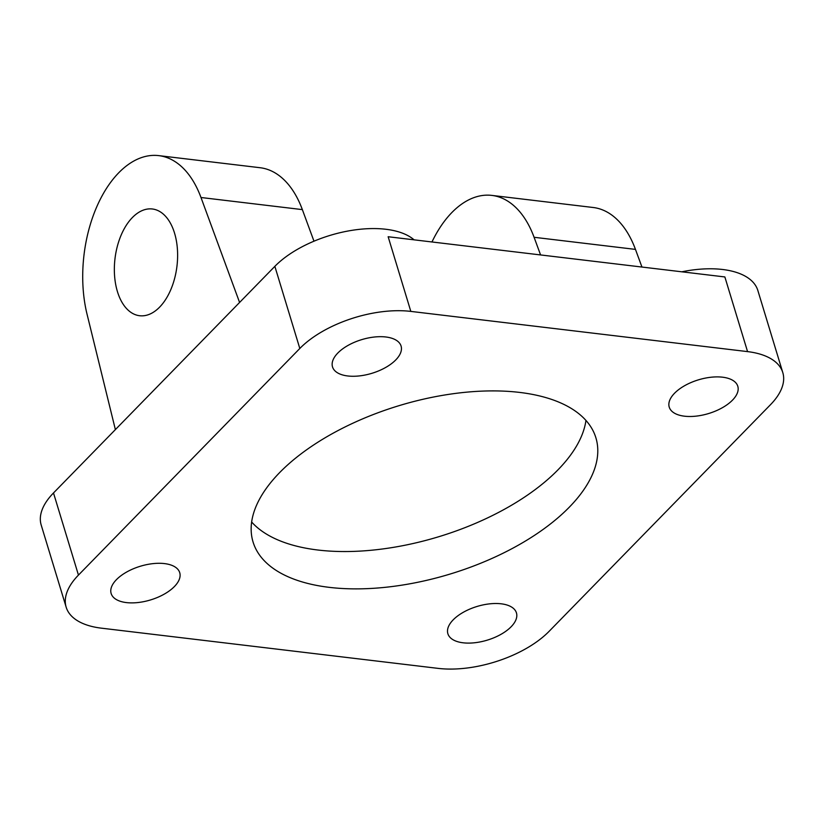 <?xml version="1.0" encoding="UTF-8"?>
<svg xmlns="http://www.w3.org/2000/svg" width="824" height="824" viewBox="0 0 824 824"><rect width="100%" height="100%" fill="white"/><g stroke="black" fill="none" stroke-linecap="round" stroke-linejoin="round"><path stroke-width="1.24" d="M66.157 607.175A82.864 40.695 -16.9 0 1 78.455 575.09L299.812 348.48A82.864 40.695 -16.9 0 1 410.826 311.4L747.553 351.611A82.864 40.695 -16.9 0 1 782.8 372.603A82.864 40.695 -16.9 0 1 770.502 404.687L549.144 631.297A82.864 40.695 -16.9 0 1 438.121 668.377L101.404 628.166A82.864 40.695 -16.9 0 1 66.157 607.175L41.2 525.053A82.864 40.695 -16.9 0 1 53.498 492.958L274.856 266.348A82.864 40.695 -16.9 0 1 347.192 231.173A82.864 40.695 -16.9 0 1 414.091 239.835M681.798 271.807A82.864 40.695 -16.9 0 1 757.843 290.47L782.8 372.603M410.826 311.4L388.145 236.735L724.863 276.946L747.553 351.611M569.302 507.182A179.158 87.983 -16.9 0 1 387.208 587.11A179.158 87.983 -16.9 0 1 253.05 541.976A179.158 87.983 -16.9 0 1 398.898 405.707A179.158 87.983 -16.9 0 1 595.896 437.812A179.158 87.983 -16.9 0 1 569.302 507.182M511.127 626.765A35.834 17.592 -16.9 0 1 474.706 642.751A35.834 17.592 -16.9 0 1 447.875 633.718A35.834 17.592 -16.9 0 1 477.044 606.464A35.834 17.592 -16.9 0 1 516.442 612.891A35.834 17.592 -16.9 0 1 511.127 626.765M395.757 359.933A35.834 17.592 -16.9 0 1 359.346 375.919A35.834 17.592 -16.9 0 1 332.515 366.896A35.834 17.592 -16.9 0 1 361.685 339.642A35.834 17.592 -16.9 0 1 401.082 346.059A35.834 17.592 -16.9 0 1 395.757 359.933M732.485 400.155A35.834 17.592 -16.9 0 1 696.064 416.141A35.834 17.592 -16.9 0 1 669.232 407.108A35.834 17.592 -16.9 0 1 698.402 379.854A35.834 17.592 -16.9 0 1 737.799 386.271A35.834 17.592 -16.9 0 1 732.485 400.155M174.4 586.554A35.834 17.592 -16.9 0 1 137.979 602.54A35.834 17.592 -16.9 0 1 111.147 593.507A35.834 17.592 -16.9 0 1 140.317 566.253A35.834 17.592 -16.9 0 1 179.725 572.67A35.834 17.592 -16.9 0 1 174.4 586.554M239.588 302.459L200.984 197.502A107.491 62.418 -83.2 0 0 158.733 155.623A107.491 62.418 -83.2 0 0 97.623 204.857A107.491 62.418 -83.2 0 0 87.035 314.16L115.381 429.613M313.975 241.195L302.357 209.615A107.491 62.418 -83.2 0 0 260.116 167.725L158.733 155.623M132.376 217.557A53.745 31.209 -83.2 0 0 114.577 275.824A53.745 31.209 -83.2 0 0 139.617 315.726A53.745 31.209 -83.2 0 0 176.975 266.059A53.745 31.209 -83.2 0 0 152.358 208.987A53.745 31.209 -83.2 0 0 132.376 217.557M540.575 254.935L534.086 237.281A107.491 62.418 -83.2 0 0 491.835 195.401A107.491 62.418 -83.2 0 0 431.972 241.968M641.958 267.048L635.459 249.394A107.491 62.418 -83.2 0 0 593.218 207.504L491.835 195.401M585.957 420.436A179.158 87.983 -16.9 0 1 557.961 469.855A179.158 87.983 -16.9 0 1 394.984 547.095A179.158 87.983 -16.9 0 1 251.65 522.014M274.856 266.348L299.812 348.48M53.498 492.958L78.455 575.09M200.984 197.502L302.357 209.615M635.459 249.394L534.086 237.281"/></g></svg>
